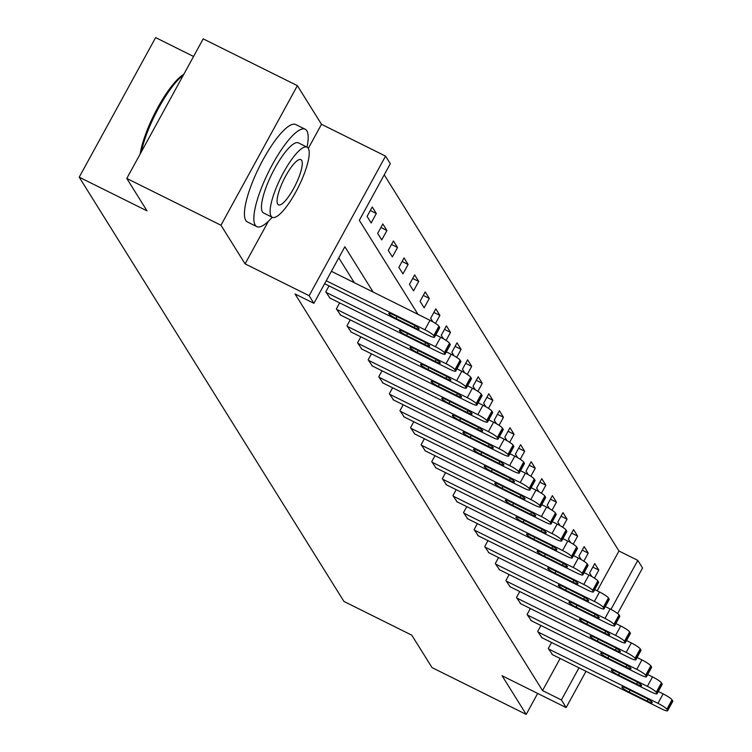 <?xml version="1.0" encoding="UTF-8"?>
<svg xmlns="http://www.w3.org/2000/svg" width="752" height="752" viewBox="0 0 752 752"><rect width="100%" height="100%" fill="white"/><g stroke="black" fill="none" stroke-linecap="round" stroke-linejoin="round"><path stroke-width="1.13" d="M597.173 590.828L618.971 551.019L637.809 560.381L642.565 567.995L617.627 613.538M193.574 56.456L155.626 37.6L79.214 177.181L343.965 601.468L411.776 635.167L432.024 667.597L526.203 714.4L537.68 693.438M79.214 177.181L147.025 210.88L126.787 178.44L203.2 38.86L297.388 85.653L220.966 225.243L245.086 263.877L309.128 295.705L385.55 156.125L390.307 163.739L359.324 220.327L417.99 314.345M308.32 148.379L321.499 124.296L297.388 85.653M321.499 124.296L385.55 156.125M618.971 551.019L384.225 174.831M126.787 178.44L220.966 225.243M367.089 216.416L371.159 222.949L376.32 213.512L372.249 206.988L367.089 216.416M377.683 233.393L381.753 239.926L386.923 230.497L382.843 223.964L377.683 233.393M388.276 250.378L392.356 256.902L397.517 247.474L393.437 240.941L388.276 250.378M398.87 267.355L402.95 273.888L408.11 264.45L404.04 257.927L398.87 267.355M409.464 284.331L413.544 290.864L418.704 281.436L414.634 274.903L409.464 284.331M420.067 301.317L424.137 307.85L429.298 298.412L425.228 291.889L420.067 301.317M435.493 323.445L439.901 315.398L435.822 308.865L430.661 318.293L432.879 321.847M446.086 340.421L450.495 332.375L446.415 325.842L441.255 335.279L443.473 338.823M456.68 357.407L461.089 349.36L457.019 342.827L451.849 352.256L454.067 355.809M467.283 374.383L471.683 366.337L467.612 359.804L462.442 369.232L464.661 372.785M477.877 391.36L482.276 383.313L478.206 376.79L473.046 386.218L475.255 389.771M488.471 408.345L492.88 400.299L488.8 393.766L483.639 403.194L485.858 406.747M499.065 425.322L503.473 417.275L499.394 410.742L494.233 420.18L496.452 423.724M509.659 442.308L514.067 434.261L509.997 427.728L504.827 437.156L507.045 440.71M520.262 459.284L524.661 451.238L520.591 444.705L515.421 454.133L517.639 457.686M530.856 476.26L535.255 468.214L531.185 461.69L526.024 471.119L528.233 474.672M541.449 493.246L545.858 485.2L541.778 478.667L536.618 488.095L538.836 491.648M552.043 510.223L556.452 502.176L552.372 495.643L547.212 505.081L549.43 508.625M562.637 527.208L567.046 519.162L562.975 512.629L557.805 522.057L560.024 525.61M573.24 544.185L577.639 536.138L573.569 529.605L568.399 539.043L570.618 542.587M583.834 561.161L588.233 553.115L584.163 546.591L579.002 556.019L581.211 559.573M594.428 578.147L598.836 570.101L594.757 563.568L589.596 572.996L591.815 576.549M373.152 292.067L344.867 246.731L313.885 303.319L295.047 293.966L542.549 690.599L560.146 658.47M354.314 282.705L338.785 257.833M329.038 285.901L325.776 291.861L330.015 298.102M339.641 302.887L336.37 308.846L340.609 315.079M350.235 319.863L346.973 325.823L351.203 332.064M360.828 336.84L357.567 342.809L361.806 349.041M371.422 353.825L368.16 359.785L372.4 366.017M382.016 370.802L378.754 376.761L382.994 383.003M392.619 387.788L389.348 393.747L393.587 399.979M403.213 404.764L399.951 410.724L404.181 416.965M413.807 421.74L410.545 427.709L414.784 433.942M424.401 438.726L421.139 444.686L425.378 450.918M434.994 455.703L431.733 461.672L435.972 467.904M445.598 472.688L442.326 478.648L446.566 484.88M456.191 489.665L452.93 495.624L457.16 501.866M466.785 506.641L463.523 512.61L467.763 518.842M477.379 523.627L474.117 529.587L478.357 535.819M487.973 540.603L484.711 546.572L488.95 552.805M498.576 557.589L495.305 563.549L499.544 569.781M509.17 574.566L505.908 580.525L510.138 586.767M519.764 591.542L516.502 597.511L520.741 603.743M530.357 608.528L527.096 614.487L531.335 620.729M540.951 625.504L537.689 631.473L541.929 637.705M551.554 642.49L548.283 648.45L552.523 654.682M585.996 671.32L566.143 707.585L502.092 675.757L526.203 714.4M566.143 707.585L561.387 699.962L578.984 667.832M542.549 690.599L561.387 699.962M313.885 303.319L309.128 295.705M610.962 609.402L637.809 560.381M370.313 210.522L376.32 213.512M380.907 227.508L386.923 230.497M391.501 244.485L397.517 247.474M402.094 261.47L408.11 264.45M412.688 278.447L418.704 281.436M423.291 295.423L429.298 298.412M433.885 312.409L439.901 315.398M444.479 329.385L450.495 332.375M455.073 346.371L461.089 349.36M465.667 363.348L471.683 366.337M476.27 380.324L482.276 383.313M486.864 397.31L492.88 400.299M497.457 414.286L503.473 417.275M508.051 431.272L514.067 434.261M518.645 448.248L524.661 451.238M529.248 465.225L535.255 468.214M539.842 482.211L545.858 485.2M550.436 499.187L556.452 502.176M561.03 516.173L567.046 519.162M571.623 533.149L577.639 536.138M582.227 550.126L588.233 553.115M592.82 567.111L598.836 570.101M245.086 263.877L268.445 221.201M326.236 280.75L424.852 329.752A8.695 1.297 -151.3 0 1 433.744 335.674L434.421 336.764A8.695 1.297 -151.3 0 1 434.524 337.197A8.695 1.297 -151.3 0 1 428.245 335.195L324.62 283.711M434.524 337.197L439.685 327.769A8.695 1.297 28.7 0 0 439.591 327.327L438.914 326.246A8.695 1.297 28.7 0 0 430.012 320.324L331.406 271.322M411.899 323.99A6.956 1.043 28.7 0 1 419.09 329.075A6.956 1.043 28.7 0 1 414.07 327.477L395.994 318.491A6.956 1.043 28.7 0 1 388.803 313.405A6.956 1.043 28.7 0 1 393.813 315.003L411.899 323.99M140.145 154.047A53.063 13.489 -63.6 0 1 183.77 74.345M183.375 75.068A54.37 13.827 116.4 0 0 141.263 151.998M307.023 147.148A54.37 13.827 116.4 0 0 306.825 130.782A54.37 13.827 116.4 0 0 305.209 129.241A54.37 13.827 116.4 0 0 270.541 168.025A54.37 13.827 116.4 0 0 255.191 225.092A54.37 13.827 116.4 0 0 256.817 226.625A54.37 13.827 116.4 0 0 272.177 217.262M305.209 129.241L295.79 124.559A54.37 13.827 116.4 0 0 261.123 163.344A54.37 13.827 116.4 0 0 245.772 220.411A54.37 13.827 116.4 0 0 247.399 221.953L256.817 226.625M272.252 217.3L263.595 212.995A39.151 9.955 -63.6 0 1 262.42 211.885A39.151 9.955 -63.6 0 1 273.474 170.798A39.151 9.955 -63.6 0 1 298.431 142.88L307.098 147.185A39.151 9.955 116.4 0 0 282.141 175.103A39.151 9.955 116.4 0 0 271.087 216.191A39.151 9.955 116.4 0 0 272.252 217.3A39.151 9.955 116.4 0 0 297.209 189.372A39.151 9.955 116.4 0 0 308.264 148.285A39.151 9.955 116.4 0 0 307.098 147.185M277.695 204.121A25.23 6.411 116.4 0 0 278.447 204.835A25.23 6.411 116.4 0 0 294.53 186.834A25.23 6.411 116.4 0 0 301.655 160.364A25.23 6.411 116.4 0 0 300.903 159.65A25.23 6.411 116.4 0 0 284.82 177.641A25.23 6.411 116.4 0 0 277.695 204.121M326.114 292.406L435.446 346.728A8.695 1.297 -151.3 0 1 444.338 352.65L445.024 353.741A8.695 1.297 -151.3 0 1 445.118 354.173A8.695 1.297 -151.3 0 1 438.848 352.171L329.517 297.848M445.118 354.173L450.279 344.745A8.695 1.297 28.7 0 0 450.185 344.313L449.508 343.222A8.695 1.297 28.7 0 0 440.616 337.3L435.775 334.903M422.492 340.976A6.956 1.043 28.7 0 1 429.693 346.061A6.956 1.043 28.7 0 1 424.673 344.454L406.588 335.467A6.956 1.043 28.7 0 1 399.397 330.391A6.956 1.043 28.7 0 1 404.416 331.989L422.492 340.976M336.717 309.392L446.039 363.714A8.695 1.297 -151.3 0 1 454.941 369.636L455.618 370.727A8.695 1.297 -151.3 0 1 455.712 371.159A8.695 1.297 -151.3 0 1 449.442 369.157L340.111 314.834M455.712 371.159L460.873 361.721A8.695 1.297 28.7 0 0 460.779 361.289L460.102 360.199A8.695 1.297 28.7 0 0 451.209 354.286L446.378 351.88M433.096 357.952A6.956 1.043 28.7 0 1 440.287 363.037A6.956 1.043 28.7 0 1 435.267 361.439L417.181 352.453A6.956 1.043 28.7 0 1 409.99 347.368A6.956 1.043 28.7 0 1 415.01 348.966L433.096 357.952M347.311 326.368L456.643 380.691A8.695 1.297 -151.3 0 1 465.535 386.613L466.212 387.703A8.695 1.297 -151.3 0 1 466.306 388.135A8.695 1.297 -151.3 0 1 460.036 386.133L350.705 331.811M466.306 388.135L471.476 378.707A8.695 1.297 28.7 0 0 471.372 378.275L470.696 377.184A8.695 1.297 28.7 0 0 461.803 371.262L456.972 368.856M443.689 374.938A6.956 1.043 28.7 0 1 450.88 380.014A6.956 1.043 28.7 0 1 445.861 378.416L427.775 369.429A6.956 1.043 28.7 0 1 420.584 364.344A6.956 1.043 28.7 0 1 425.604 365.951L443.689 374.938M357.905 343.354L467.236 397.676A8.695 1.297 -151.3 0 1 476.129 403.598L476.806 404.679A8.695 1.297 -151.3 0 1 476.9 405.121A8.695 1.297 -151.3 0 1 470.63 403.119L361.298 348.796M476.9 405.121L482.07 395.684A8.695 1.297 28.7 0 0 481.976 395.251L481.289 394.161A8.695 1.297 28.7 0 0 472.397 388.239L467.565 385.842M454.283 391.914A6.956 1.043 28.7 0 1 461.474 397A6.956 1.043 28.7 0 1 456.455 395.402L438.369 386.415A6.956 1.043 28.7 0 1 431.178 381.33A6.956 1.043 28.7 0 1 436.198 382.928L454.283 391.914M368.499 360.33L477.83 414.653A8.695 1.297 -151.3 0 1 486.723 420.575L487.399 421.665A8.695 1.297 -151.3 0 1 487.503 422.098A8.695 1.297 -151.3 0 1 481.224 420.095L371.892 365.773M487.503 422.098L492.663 412.669A8.695 1.297 28.7 0 0 492.569 412.228L491.883 411.147A8.695 1.297 28.7 0 0 482.991 405.225L478.159 402.818M464.877 408.891A6.956 1.043 28.7 0 1 472.068 413.976A6.956 1.043 28.7 0 1 467.048 412.378L448.972 403.392A6.956 1.043 28.7 0 1 441.781 398.306A6.956 1.043 28.7 0 1 446.791 399.914L464.877 408.891M379.093 377.307L488.424 431.629A8.695 1.297 -151.3 0 1 497.316 437.551L498.003 438.642A8.695 1.297 -151.3 0 1 498.097 439.074A8.695 1.297 -151.3 0 1 491.827 437.072L382.495 382.749M498.097 439.074L503.257 429.646A8.695 1.297 28.7 0 0 503.163 429.213L502.486 428.123A8.695 1.297 28.7 0 0 493.594 422.201L488.753 419.804M475.471 425.876A6.956 1.043 28.7 0 1 482.671 430.962A6.956 1.043 28.7 0 1 477.652 429.354L459.566 420.368A6.956 1.043 28.7 0 1 452.375 415.292A6.956 1.043 28.7 0 1 457.395 416.89L475.471 425.876M389.696 394.292L499.018 448.615A8.695 1.297 -151.3 0 1 507.92 454.537L508.596 455.627A8.695 1.297 -151.3 0 1 508.69 456.06A8.695 1.297 -151.3 0 1 502.421 454.058L393.089 399.735M508.69 456.06L513.851 446.622A8.695 1.297 28.7 0 0 513.757 446.19L513.08 445.099A8.695 1.297 28.7 0 0 504.188 439.187L499.356 436.78M486.074 442.853A6.956 1.043 28.7 0 1 493.265 447.938A6.956 1.043 28.7 0 1 488.245 446.34L470.16 437.354A6.956 1.043 28.7 0 1 462.969 432.268A6.956 1.043 28.7 0 1 467.988 433.866L486.074 442.853M400.29 411.269L509.621 465.591A8.695 1.297 -151.3 0 1 518.513 471.513L519.19 472.604A8.695 1.297 -151.3 0 1 519.284 473.036A8.695 1.297 -151.3 0 1 513.014 471.034L403.683 416.711M519.284 473.036L524.454 463.608A8.695 1.297 28.7 0 0 524.351 463.176L523.674 462.085A8.695 1.297 28.7 0 0 514.782 456.163L509.95 453.757M496.668 459.839A6.956 1.043 28.7 0 1 503.859 464.915A6.956 1.043 28.7 0 1 498.839 463.317L480.754 454.33A6.956 1.043 28.7 0 1 473.563 449.245A6.956 1.043 28.7 0 1 478.582 450.852L496.668 459.839M410.883 428.255L520.215 482.577A8.695 1.297 -151.3 0 1 529.107 488.499L529.784 489.58A8.695 1.297 -151.3 0 1 529.878 490.022A8.695 1.297 -151.3 0 1 523.608 488.02L414.277 433.697M529.878 490.022L535.048 480.584A8.695 1.297 28.7 0 0 534.954 480.152L534.268 479.062A8.695 1.297 28.7 0 0 525.375 473.14L520.544 470.743M507.262 476.815A6.956 1.043 28.7 0 1 514.453 481.9A6.956 1.043 28.7 0 1 509.433 480.302L491.347 471.316A6.956 1.043 28.7 0 1 484.156 466.231A6.956 1.043 28.7 0 1 489.176 467.829L507.262 476.815M421.477 445.231L530.809 499.554A8.695 1.297 -151.3 0 1 539.701 505.476L540.378 506.566A8.695 1.297 -151.3 0 1 540.481 506.998A8.695 1.297 -151.3 0 1 534.202 504.996L424.871 450.674M540.481 506.998L545.642 497.57A8.695 1.297 28.7 0 0 545.548 497.128L544.862 496.047A8.695 1.297 28.7 0 0 535.969 490.125L531.138 487.719M517.855 493.791A6.956 1.043 28.7 0 1 525.046 498.877A6.956 1.043 28.7 0 1 520.027 497.279L501.951 488.292A6.956 1.043 28.7 0 1 494.76 483.207A6.956 1.043 28.7 0 1 499.77 484.814L517.855 493.791M432.071 462.207L541.402 516.539A8.695 1.297 -151.3 0 1 550.295 522.452L550.981 523.542A8.695 1.297 -151.3 0 1 551.075 523.975A8.695 1.297 -151.3 0 1 544.805 521.973L435.474 467.65M551.075 523.975L556.236 514.547A8.695 1.297 28.7 0 0 556.142 514.114L555.465 513.024A8.695 1.297 28.7 0 0 546.572 507.102L541.731 504.705M528.449 510.777A6.956 1.043 28.7 0 1 535.65 515.863A6.956 1.043 28.7 0 1 530.63 514.255L512.544 505.269A6.956 1.043 28.7 0 1 505.353 500.193A6.956 1.043 28.7 0 1 510.373 501.791L528.449 510.777M442.674 479.193L551.996 533.516A8.695 1.297 -151.3 0 1 560.898 539.438L561.575 540.528A8.695 1.297 -151.3 0 1 561.669 540.961A8.695 1.297 -151.3 0 1 555.399 538.958L446.068 484.636M561.669 540.961L566.829 531.523A8.695 1.297 28.7 0 0 566.735 531.091L566.059 530A8.695 1.297 28.7 0 0 557.166 524.088L552.335 521.681M539.052 527.754A6.956 1.043 28.7 0 1 546.243 532.839A6.956 1.043 28.7 0 1 541.224 531.241L523.138 522.255A6.956 1.043 28.7 0 1 515.947 517.169A6.956 1.043 28.7 0 1 520.967 518.767L539.052 527.754M453.268 496.17L562.599 550.492A8.695 1.297 -151.3 0 1 571.492 556.414L572.169 557.505A8.695 1.297 -151.3 0 1 572.263 557.937A8.695 1.297 -151.3 0 1 565.993 555.935L456.661 501.612M572.263 557.937L577.433 548.509A8.695 1.297 28.7 0 0 577.329 548.076L576.652 546.986A8.695 1.297 28.7 0 0 567.76 541.064L562.928 538.658M549.646 544.739A6.956 1.043 28.7 0 1 556.837 549.815A6.956 1.043 28.7 0 1 551.818 548.217L533.732 539.231A6.956 1.043 28.7 0 1 526.541 534.146A6.956 1.043 28.7 0 1 531.561 535.753L549.646 544.739M463.862 513.155L573.193 567.478A8.695 1.297 -151.3 0 1 582.086 573.4L582.762 574.481A8.695 1.297 -151.3 0 1 582.856 574.923A8.695 1.297 -151.3 0 1 576.587 572.921L467.255 518.598M582.856 574.923L588.026 565.485A8.695 1.297 28.7 0 0 587.932 565.053L587.246 563.962A8.695 1.297 28.7 0 0 578.354 558.04L573.522 555.643M560.24 561.716A6.956 1.043 28.7 0 1 567.431 566.801A6.956 1.043 28.7 0 1 562.411 565.203L544.326 556.217A6.956 1.043 28.7 0 1 537.135 551.131A6.956 1.043 28.7 0 1 542.154 552.729L560.24 561.716M474.456 530.132L583.787 584.454A8.695 1.297 -151.3 0 1 592.679 590.376L593.356 591.467A8.695 1.297 -151.3 0 1 593.46 591.899A8.695 1.297 -151.3 0 1 587.18 589.897L477.849 535.574M593.46 591.899L598.62 582.471A8.695 1.297 28.7 0 0 598.526 582.029L597.84 580.948A8.695 1.297 28.7 0 0 588.948 575.026L584.116 572.62M570.834 578.692A6.956 1.043 28.7 0 1 578.025 583.778A6.956 1.043 28.7 0 1 573.005 582.18L554.929 573.193A6.956 1.043 28.7 0 1 547.738 568.108A6.956 1.043 28.7 0 1 552.748 569.715L570.834 578.692M485.049 547.108L594.381 601.44A8.695 1.297 -151.3 0 1 603.273 607.353L603.959 608.443A8.695 1.297 -151.3 0 1 604.053 608.876A8.695 1.297 -151.3 0 1 597.784 606.883L488.452 552.551M604.053 608.876L609.214 599.447A8.695 1.297 28.7 0 0 609.12 599.015L608.443 597.925A8.695 1.297 28.7 0 0 599.551 592.003L594.71 589.606M581.428 595.678A6.956 1.043 28.7 0 1 588.628 600.763A6.956 1.043 28.7 0 1 583.608 599.156L565.523 590.17A6.956 1.043 28.7 0 1 558.332 585.094A6.956 1.043 28.7 0 1 563.351 586.692L581.428 595.678M495.653 564.094L604.975 618.417A8.695 1.297 -151.3 0 1 613.876 624.339L614.553 625.429A8.695 1.297 -151.3 0 1 614.647 625.861A8.695 1.297 -151.3 0 1 608.377 623.859L499.046 569.537M614.647 625.861L619.808 616.424A8.695 1.297 28.7 0 0 619.714 615.991L619.037 614.901A8.695 1.297 28.7 0 0 610.145 608.988L605.313 606.582M592.031 612.654A6.956 1.043 28.7 0 1 599.222 617.74A6.956 1.043 28.7 0 1 594.202 616.142L576.117 607.155A6.956 1.043 28.7 0 1 568.926 602.07A6.956 1.043 28.7 0 1 573.945 603.668L592.031 612.654M506.246 581.07L615.578 635.393A8.695 1.297 -151.3 0 1 624.47 641.315L625.147 642.405A8.695 1.297 -151.3 0 1 625.241 642.838A8.695 1.297 -151.3 0 1 618.971 640.836L509.64 586.513M625.241 642.838L630.411 633.41A8.695 1.297 28.7 0 0 630.308 632.977L629.631 631.887A8.695 1.297 28.7 0 0 620.738 625.965L615.907 623.568M602.625 629.64A6.956 1.043 28.7 0 1 609.816 634.716A6.956 1.043 28.7 0 1 604.796 633.118L586.71 624.132A6.956 1.043 28.7 0 1 579.519 619.046A6.956 1.043 28.7 0 1 584.539 620.654L602.625 629.64M516.84 598.056L626.172 652.379A8.695 1.297 -151.3 0 1 635.064 658.301L635.741 659.382A8.695 1.297 -151.3 0 1 635.835 659.824A8.695 1.297 -151.3 0 1 629.565 657.821L520.234 603.499M635.835 659.824L641.005 650.386A8.695 1.297 28.7 0 0 640.911 649.954L640.225 648.863A8.695 1.297 28.7 0 0 631.332 642.941L626.501 640.544M613.218 646.617A6.956 1.043 28.7 0 1 620.409 651.702A6.956 1.043 28.7 0 1 615.39 650.104L597.304 641.118A6.956 1.043 28.7 0 1 590.113 636.032A6.956 1.043 28.7 0 1 595.133 637.63L613.218 646.617M527.434 615.033L636.765 669.355A8.695 1.297 -151.3 0 1 645.658 675.277L646.335 676.368A8.695 1.297 -151.3 0 1 646.438 676.8A8.695 1.297 -151.3 0 1 640.159 674.798L530.827 620.475M646.438 676.8L651.599 667.372A8.695 1.297 28.7 0 0 651.505 666.93L650.818 665.849A8.695 1.297 28.7 0 0 641.926 659.927L637.094 657.521M623.812 663.593A6.956 1.043 28.7 0 1 631.003 668.678A6.956 1.043 28.7 0 1 625.984 667.08L607.907 658.094A6.956 1.043 28.7 0 1 600.716 653.009A6.956 1.043 28.7 0 1 605.727 654.616L623.812 663.593M538.028 632.009L647.359 686.341A8.695 1.297 -151.3 0 1 656.252 692.254L656.938 693.344A8.695 1.297 -151.3 0 1 657.032 693.776A8.695 1.297 -151.3 0 1 650.762 691.784L541.431 637.452M657.032 693.776L662.192 684.348A8.695 1.297 28.7 0 0 662.098 683.916L661.422 682.825A8.695 1.297 28.7 0 0 652.529 676.903L647.688 674.506M634.406 680.579A6.956 1.043 28.7 0 1 641.597 685.664A6.956 1.043 28.7 0 1 636.587 684.057L618.501 675.08A6.956 1.043 28.7 0 1 611.31 669.994A6.956 1.043 28.7 0 1 616.33 671.592L634.406 680.579M548.622 648.995L657.953 703.317A8.695 1.297 -151.3 0 1 666.855 709.239L667.532 710.33A8.695 1.297 -151.3 0 1 667.626 710.762A8.695 1.297 -151.3 0 1 661.356 708.76L552.024 654.437M667.626 710.762L672.786 701.325A8.695 1.297 28.7 0 0 672.692 700.892L672.015 699.811A8.695 1.297 28.7 0 0 663.123 693.889L658.291 691.483M645.009 697.555A6.956 1.043 28.7 0 1 652.2 702.641A6.956 1.043 28.7 0 1 647.181 701.043L629.095 692.056A6.956 1.043 28.7 0 1 621.904 686.971A6.956 1.043 28.7 0 1 626.924 688.569L645.009 697.555M430.012 320.324L424.852 329.752M438.914 326.246L433.744 335.674M439.591 327.327L434.421 336.764M414.07 327.477L415.038 325.71M395.994 318.491L397.028 316.601M440.616 337.3L435.446 346.728M449.508 343.222L444.338 352.65M450.185 344.313L445.024 353.741M424.673 344.454L425.632 342.696M406.588 335.467L407.622 333.578M451.209 354.286L446.039 363.714M460.102 360.199L454.941 369.636M460.779 361.289L455.618 370.727M435.267 361.439L436.235 359.672M417.181 352.453L418.215 350.564M461.803 371.262L456.643 380.691M470.696 377.184L465.535 386.613M471.372 378.275L466.212 387.703M445.861 378.416L446.829 376.649M427.775 369.429L428.809 367.54M472.397 388.239L467.236 397.676M481.289 394.161L476.129 403.598M481.976 395.251L476.806 404.679M456.455 395.402L457.423 393.634M438.369 386.415L439.412 384.526M482.991 405.225L477.83 414.653M491.883 411.147L486.723 420.575M492.569 412.228L487.399 421.665M467.048 412.378L468.017 410.611M448.972 403.392L450.006 401.502M493.594 422.201L488.424 431.629M502.486 428.123L497.316 437.551M503.163 429.213L498.003 438.642M477.652 429.354L478.61 427.597M459.566 420.368L460.6 418.479M504.188 439.187L499.018 448.615M513.08 445.099L507.92 454.537M513.757 446.19L508.596 455.627M488.245 446.34L489.214 444.573M470.16 437.354L471.194 435.464M514.782 456.163L509.621 465.591M523.674 462.085L518.513 471.513M524.351 463.176L519.19 472.604M498.839 463.317L499.807 461.549M480.754 454.33L481.788 452.441M525.375 473.14L520.215 482.577M534.268 479.062L529.107 488.499M534.954 480.152L529.784 489.58M509.433 480.302L510.401 478.535M491.347 471.316L492.391 469.427M535.969 490.125L530.809 499.554M544.862 496.047L539.701 505.476M545.548 497.128L540.378 506.566M520.027 497.279L520.995 495.512M501.951 488.292L502.985 486.403M546.572 507.102L541.402 516.539M555.465 513.024L550.295 522.452M556.142 514.114L550.981 523.542M530.63 514.255L531.589 512.497M512.544 505.269L513.578 503.379M557.166 524.088L551.996 533.516M566.059 530L560.898 539.438M566.735 531.091L561.575 540.528M541.224 531.241L542.192 529.474M523.138 522.255L524.172 520.365M567.76 541.064L562.599 550.492M576.652 546.986L571.492 556.414M577.329 548.076L572.169 557.505M551.818 548.217L552.786 546.45M533.732 539.231L534.766 537.342M578.354 558.04L573.193 567.478M587.246 563.962L582.086 573.4M587.932 565.053L582.762 574.481M562.411 565.203L563.38 563.436M544.326 556.217L545.369 554.327M588.948 575.026L583.787 584.454M597.84 580.948L592.679 590.376M598.526 582.029L593.356 591.467M573.005 582.18L573.973 580.412M554.929 573.193L555.963 571.304M599.551 592.003L594.381 601.44M608.443 597.925L603.273 607.353M609.12 599.015L603.959 608.443M583.608 599.156L584.567 597.398M565.523 590.17L566.557 588.29M610.145 608.988L604.975 618.417M619.037 614.901L613.876 624.339M619.714 615.991L614.553 625.429M594.202 616.142L595.17 614.375M576.117 607.155L577.151 605.266M620.738 625.965L615.578 635.393M629.631 631.887L624.47 641.315M630.308 632.977L625.147 642.405M604.796 633.118L605.764 631.351M586.71 624.132L587.744 622.242M631.332 642.941L626.172 652.379M640.225 648.863L635.064 658.301M640.911 649.954L635.741 659.382M615.39 650.104L616.358 648.337M597.304 641.118L598.348 639.228M641.926 659.927L636.765 669.355M650.818 665.849L645.658 675.277M651.505 666.93L646.335 676.368M625.984 667.08L626.952 665.313M607.907 658.094L608.941 656.205M652.529 676.903L647.359 686.341M661.422 682.825L656.252 692.254M662.098 683.916L656.938 693.344M636.587 684.057L637.546 682.299M618.501 675.08L619.535 673.19M663.123 693.889L657.953 703.317M672.015 699.811L666.855 709.239M672.692 700.892L667.532 710.33M647.181 701.043L648.149 699.275M629.095 692.056L630.129 690.167"/></g></svg>
